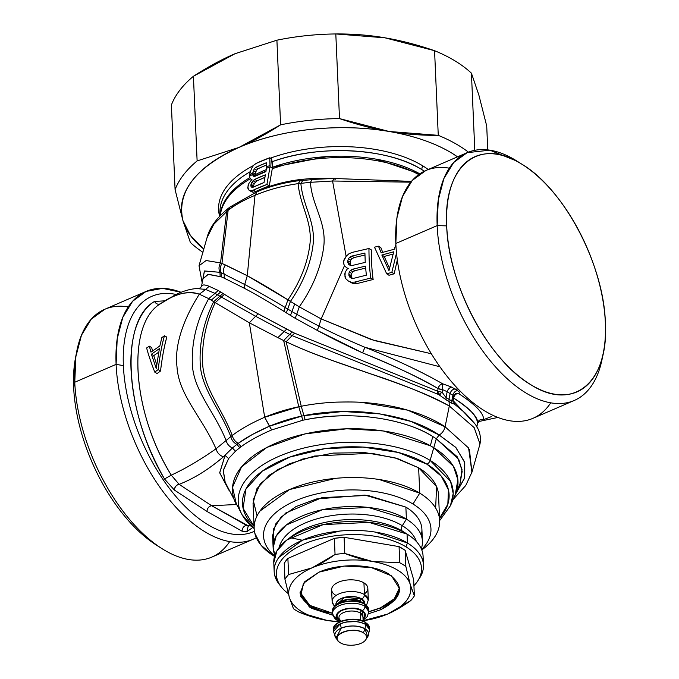 <?xml version="1.0" encoding="UTF-8"?>
<svg xmlns="http://www.w3.org/2000/svg" width="679" height="679" viewBox="0 0 679 679"><rect width="100%" height="100%" fill="white"/><g stroke="black" fill="none" stroke-linecap="round" stroke-linejoin="round"><path stroke-width="1.02" d="M422.703 165.812A114.454 57.919 -2.5 0 1 428.22 169.495A114.454 57.919 177.5 0 0 422.703 165.812A6.79 4.677 -58.7 0 0 421.871 169.614A6.79 4.677 121.3 0 1 422.703 165.812A114.454 57.919 177.5 0 0 270.395 158.156A114.454 57.919 -2.5 0 1 422.703 165.812M421.914 169.64A113.215 57.291 177.5 0 0 421.871 169.614A113.215 57.291 177.5 0 0 272.135 161.712L271.583 158.852L269.75 157.774L256.212 163.376L253.615 165.277L251.637 168.197L249.821 173.62L251.637 168.197L253.615 165.277L256.212 163.376A116.83 59.124 -2.5 0 1 269.75 157.774L270.081 165.506A116.83 59.124 177.5 0 0 266.601 166.805L265.939 171.6L255.338 176.158L253.844 176.387L252.995 175.81L253.938 176.37L252.995 175.81L252.766 174.418L255.117 175.827L255.117 174.002L252.843 172.644L254.269 168.715L256.535 170.106L255.55 171.872L253.275 170.497L255.55 171.872L255.117 174.002L256.535 170.106L254.269 168.715L255.83 167.314L258.079 168.706L256.535 170.106L258.079 168.706L255.83 167.314L266.423 162.748L266.601 166.805L266.423 162.748A116.83 59.124 177.5 0 0 255.83 167.314L254.269 168.715L252.843 172.644L255.117 174.002L255.151 174.715A113.215 57.291 -2.5 0 1 266.287 169.614A113.215 57.291 177.5 0 0 255.151 174.715L255.143 175.488L252.817 174.096L252.851 172.933A116.83 59.124 177.5 0 0 249.864 174.528L249.821 173.62L249.864 174.528A116.83 59.124 -2.5 0 1 252.851 172.933L252.817 174.096L255.143 175.488L255.177 176.124A113.452 57.409 -2.5 0 1 266.015 171.15A113.452 57.409 177.5 0 0 255.177 176.124L252.766 174.393A117.077 59.243 177.5 0 0 249.779 175.988L249.864 174.528L249.779 175.988A117.077 59.243 -2.5 0 1 252.766 174.393L252.995 175.81L253.844 176.387L255.338 176.158A118.29 59.854 -2.5 0 1 265.939 171.6L266.601 166.805A116.83 59.124 -2.5 0 1 270.081 165.506L269.996 166.975A117.077 59.243 177.5 0 0 266.516 168.265A117.077 59.243 -2.5 0 1 269.996 166.975L266.915 184.484A123.442 62.468 177.5 0 0 253.394 190.086L250.857 190.816L249.083 190.23L247.945 188.855L248.124 185.316L248.913 183.406L251.977 179.307L251.009 179.29L249.889 177.915L249.779 175.988L249.889 177.915L251.009 179.29L251.977 179.307L248.913 183.406L247.742 187.489L249.083 190.23L251.4 191.682L249.083 190.23L253.174 192.267L251.4 191.682L253.174 192.267L250.857 190.816L253.394 190.086L255.711 191.537L253.174 192.267L255.711 191.537L253.394 190.086L266.915 184.484L270.047 166.669L269.75 157.774L271.583 158.852L272.381 168.061L270.047 166.669L272.381 168.061L269.274 185.919L266.915 184.484L269.274 185.919L272.381 168.061L272.135 161.712C318.96 144.271 387.913 147.912 421.871 169.614L424.367 171.201A113.215 57.291 177.5 0 0 421.914 169.64M266.524 164.997L258.079 168.706A113.215 57.291 -2.5 0 1 266.524 164.997M253.259 187.132L254.192 183.771L257.103 180.835A115.719 58.555 -2.5 0 1 264.92 177.372L257.103 180.835L255.423 182.159L254.192 183.771L253.259 187.132M253.42 187.107L251.926 187.336L251.069 186.75L252.019 187.319L251.069 186.75L250.84 185.367L253.199 186.776L250.84 185.367L251.035 184.264L253.386 185.681L251.035 184.264L251.841 182.345L254.192 183.771L251.841 182.345L253.089 180.716L255.423 182.159L253.089 180.716L254.769 179.392L257.103 180.835L254.769 179.392L265.37 174.834L264.012 182.549L253.42 187.107A122.271 61.874 -2.5 0 1 264.012 182.549L265.37 174.834A119.462 60.456 177.5 0 0 254.769 179.392L251.841 182.345L250.84 185.367L251.069 186.75L251.926 187.336L253.42 187.107M252.792 165.897A114.454 57.919 -2.5 0 1 253.403 165.583A114.454 57.919 177.5 0 0 252.792 165.897A6.79 4.015 -117.9 0 1 252.953 166.245A6.79 4.015 62.1 0 0 252.792 165.897A114.454 57.919 177.5 0 0 219.631 216.236A114.454 57.919 -2.5 0 1 252.792 165.897M250.195 171.711A113.215 57.291 177.5 0 0 219.988 212.968A113.215 57.291 -2.5 0 1 250.195 171.711M327.006 156.577L272.381 167.297A113.215 57.291 -2.5 0 1 419.792 173.841L376.336 159.192M249.847 177.635A113.215 57.291 177.5 0 0 220.505 213.079A113.215 57.291 -2.5 0 1 249.847 177.635M530.859 384.73C488.532 360.388 448.182 284.238 446.697 225.878C443.031 166.185 478.754 136.428 521.209 163.809C563.536 188.142 603.877 264.301 605.362 322.661C609.038 382.345 573.314 412.102 530.859 384.73A128.187 66.542 66.6 0 0 603.529 351.722A128.187 66.542 66.6 0 0 605.362 322.661A128.187 66.542 66.6 0 0 522.72 164.751A128.187 66.542 66.6 0 0 521.209 163.809A128.187 66.542 66.6 0 0 446.697 225.878A128.187 66.542 66.6 0 0 530.859 384.73M354.879 270.692L365.633 268.095L354.879 270.692L352.893 271.821L354.879 270.692L352.537 269.24L354.879 270.692M351.646 273.433L352.893 271.821L351.646 273.433L351.162 275.53L351.646 273.433L349.278 271.99L351.646 273.433M351.306 276.828L351.162 275.53L352.206 278.619L351.306 276.828L348.93 275.411L351.306 276.828M354.183 257.536L364.954 255.041L354.183 257.536L352.129 258.631L354.183 257.536L351.832 256.085L354.183 257.536M350.78 260.176L352.129 258.631L350.78 260.176L350.169 262.196L350.78 260.176L348.412 258.733L350.78 260.176M350.254 264.072L350.169 262.196L350.254 264.072L347.877 262.654L347.784 260.77L350.169 262.196L347.784 260.77L348.412 258.733L349.761 257.171L352.129 258.631L349.761 257.171L351.832 256.085L364.92 253.038L365.234 262.383L352.248 265.481L350.143 265.336L348.675 264.386L350.296 265.345L348.675 264.386L347.877 262.654L350.254 264.072L351.043 265.795L350.254 264.072M389.491 268.213L384.204 256.458L393.073 254.065L384.204 256.458L389.491 268.213M418.739 174.579A113.452 57.409 177.5 0 0 272.296 168.757A113.452 57.409 -2.5 0 1 418.739 174.579M250.5 178.67A113.452 57.409 177.5 0 0 221.133 210.787A113.452 57.409 -2.5 0 1 250.5 178.67M602.876 354.837L602.876 354.837A134.977 70.064 66.6 0 1 574.256 400.474A134.977 70.064 66.6 0 1 525.784 392.886A134.977 70.064 -113.4 0 1 437.166 225.615L446.697 225.878L437.166 225.615A134.977 70.064 -113.4 0 1 515.624 160.261A134.977 70.064 -113.4 0 1 517.22 161.254L489.856 150.178L467.152 152.665L453.682 162.51L443.879 178.577L438.269 200.008L437.166 225.615A134.977 70.064 66.6 0 0 525.784 392.886A134.977 70.064 -113.4 0 0 602.307 358.13L603.529 351.722M366.346 275.182L353.496 278.365L351.366 278.203L349.838 277.219L352.206 278.619L349.838 277.219L348.785 274.104L351.162 275.53L348.785 274.104L349.278 271.99L350.534 270.369L352.893 271.821L350.534 270.369L352.537 269.24L365.48 266.109L366.346 275.182L365.48 266.109L352.537 269.24L350.534 270.369L349.278 271.99L348.785 274.104L349.838 277.219L351.366 278.203L353.496 278.365L366.346 275.182M393.735 251.79L388.982 270.615L381.844 255.024L384.204 256.458L381.844 255.024L393.735 251.79L381.844 255.024L388.982 270.615L393.735 251.79M335.46 179.197L335.791 178.28L337.59 178.399L335.214 178.246L312.883 178.399L301.238 179.409C286.156 181.208 272.449 184.756 260.108 190.035A119.886 60.669 177.5 0 0 260.057 190.061L260.108 190.035C272.491 184.739 286.198 181.2 301.238 179.409L312.883 178.399L335.214 178.246L335.791 178.28L335.46 179.197L334.874 179.18L335.214 178.246L334.874 179.18L334 178.475L332.566 181.004L334 178.475L411.466 181.386M255.711 191.537A119.691 60.567 -2.5 0 1 269.274 185.919M574.256 400.474L532.913 418.34A134.977 70.064 -113.4 0 1 484.45 410.744A134.977 70.064 -113.4 0 1 395.832 243.481L437.166 225.615L395.832 243.481L396.935 217.866L402.545 196.443L412.348 180.368L425.818 170.531L467.152 152.665M345.17 272.33L346.986 269.3L348.352 268.307L346.884 267.976L344.643 265.93L343.837 264.199L343.684 261.084L344.295 259.072L346.298 256.144L349.04 253.7L352.486 252.316L368.952 248.506C368.977 260.006 369.588 269.852 370.785 278.05L354.701 282.091L351.23 282.26L348.251 280.936L345.883 278.806L344.686 274.426L345.17 272.33L344.966 277.015L345.883 278.806L348.251 280.936L353.572 283.72L350.585 282.396L353.572 283.72L351.23 282.26L354.701 282.091L357.052 283.559L353.572 283.72L357.052 283.559L354.701 282.091L370.785 278.05L373.153 279.493L357.052 283.559L373.153 279.493L370.785 278.05C369.58 269.75 368.969 259.904 368.952 248.506L371.328 249.897C371.328 261.457 371.939 271.328 373.153 279.493C371.939 271.261 371.328 261.398 371.328 249.897L368.952 248.506L352.486 252.316L349.04 253.7L346.298 256.144L343.684 261.084L343.837 264.199L344.643 265.93L346.884 267.976L348.352 268.307L346.986 269.3L345.17 272.33M347.784 260.77L348.675 264.386L350.143 265.336L352.248 265.481L365.234 262.383L364.92 253.038L351.832 256.085L349.761 257.171L348.412 258.733L347.784 260.77M396.519 253.097L391.834 272.372L386.691 273.815L374.477 247.181L378.475 246.205L381.148 252.792L394.329 249.218L395.882 244.474L394.329 249.218L381.148 252.792L378.475 246.205L380.834 247.589L382.744 252.384L380.834 247.589L378.475 246.205L374.477 247.181L386.691 273.815L391.834 272.372L394.168 273.798L388.982 275.267L386.691 273.815L388.982 275.267L394.168 273.798L391.834 272.372L396.519 253.097M312.119 179.646L310.422 182.312L332.566 181.004L346.137 256.39L332.566 181.004L410.812 182.176L332.566 181.004L310.422 182.312L312.883 178.399L312.119 179.646L302.902 180.41L303.827 179.12L300.865 183.288L302.902 180.41M491.29 416.677L483.541 419.639C484.034 413.494 475.665 404.752 458.444 393.43L456.254 393.268L458.444 393.43C460.031 392.929 459.717 392.004 457.51 390.654L451.798 387.166L442.606 383.771L442.148 392.292L437.675 391.231L438.091 388.592A4.532 2.767 120.9 0 1 442.606 383.771C420.759 371.252 394.864 359.098 364.929 347.292L439.907 366.787L364.929 347.292C347.359 339.89 332.023 332.829 318.918 326.09L321.201 318.918L344.499 265.616L321.201 318.918L374.29 340.519L431.352 353.759L371.421 339.619L321.201 318.918L299.295 306.849C313.35 286.708 321.566 266.075 323.925 244.958C326.047 221.43 311.814 204.863 310.422 182.312L298.132 183.644L301.238 179.409L300.262 180.716L299.685 180.58L302.35 180.266M259.921 190.578L260.057 190.061L259.921 190.578M449.328 168.171A134.977 70.064 66.6 0 0 395.832 243.481A134.977 70.064 66.6 0 0 484.45 410.744A134.977 70.064 66.6 0 0 550.745 402.834M397.325 259.955L394.168 273.798L397.325 259.955M258.436 191.605L257.027 191.775L254.998 195.331L257.002 191.784M255.058 195.306L257.027 191.775L254.998 195.331C244.347 199.821 235.384 204.786 228.136 210.235L230.02 207.019L228.136 210.235L226.659 211.356L228.5 208.19L226.659 211.356L213.52 224.605L207.002 237.786L213.86 224.146L228.136 210.235C235.596 204.668 244.55 199.702 254.998 195.331L255.058 195.306C268.281 189.73 282.642 185.842 298.132 183.644C282.6 185.851 268.239 189.738 255.058 195.306M300.262 180.716L298.132 183.644L310.422 182.312C311.814 204.863 326.047 221.43 323.925 244.958C321.566 266.075 313.35 286.708 299.295 306.849L290.434 301.4C303.462 282.422 311.058 263.087 313.223 243.388C315.234 221.176 302.613 205.041 300.865 183.288C302.613 205.041 315.234 221.176 313.223 243.388C311.058 263.087 303.462 282.422 290.434 301.4L287.93 299.838C300.576 281.208 307.952 262.247 310.065 242.946C312.034 221.133 299.948 205.117 298.132 183.644C299.948 205.117 312.034 221.133 310.065 242.946C307.952 262.247 300.576 281.208 287.93 299.838L247.283 275.725L254.998 195.331L247.283 275.725L221.957 263.444L228.136 210.235L221.957 263.444L220.539 262.909L226.659 211.356L220.539 262.909L206.153 260.524L199.015 265.769M232.931 206.051L230.02 207.019L256.968 191.801M230.02 207.019L228.5 208.19C214.225 219.724 208.776 230.436 207.002 237.786L199.015 265.761L206.077 260.532L220.539 262.909C218.714 266.083 218.519 269.224 219.971 272.321L221.218 272.831L221.312 276.854L224.197 278.152L221.312 276.854L221.218 272.831L219.971 272.33C218.519 269.224 218.714 266.083 220.539 262.909L221.957 263.444C220.081 266.592 219.835 269.716 221.218 272.831L224.257 274.206L224.197 278.152L244.084 288.134L224.197 278.152L224.257 274.206L221.218 272.831C219.835 269.716 220.081 266.592 221.957 263.444L225.36 264.937C223.399 268.01 223.026 271.099 224.257 274.206L244.703 284.501L244.084 288.134C255.745 294.245 269.003 301.968 283.847 311.305C269.088 302.019 255.83 294.296 244.084 288.134L244.703 284.501L224.257 274.206C223.026 271.099 223.399 268.01 225.36 264.937L247.283 275.725L244.703 284.501C257.035 290.985 270.548 298.658 285.222 307.528L283.847 311.305L286.317 312.841L283.847 311.305L285.222 307.528C270.471 298.616 256.959 290.943 244.703 284.501L247.283 275.725C259.539 282.447 273.094 290.485 287.93 299.838L285.222 307.528L287.735 309.03L286.317 312.841L290.468 315.412L286.317 312.841L287.735 309.03L285.222 307.528L287.93 299.838L290.434 301.4L287.735 309.03L291.953 311.551L290.468 315.412L295.195 318.29L290.468 315.412L291.953 311.551L287.735 309.03L290.434 301.4L294.635 304.014L291.953 311.551L296.706 314.335L295.195 318.29L317.28 330.41L295.195 318.29L296.706 314.335L291.953 311.551L294.635 304.014L299.295 306.849L296.706 314.335L318.918 326.09L317.28 330.41C331.742 338.227 346.833 345.713 362.569 352.876C396.884 366.957 422.058 378.857 438.091 388.592C416.668 376.327 391.486 364.419 362.569 352.876L364.929 347.292L362.569 352.876L317.28 330.41L318.918 326.09L296.706 314.335L299.295 306.849L321.201 318.918L318.918 326.09C332.073 332.854 347.41 339.916 364.929 347.292C394.066 358.733 419.962 370.887 442.606 383.771C440.442 384.204 438.94 385.808 438.091 388.592L442.623 389.627L447.172 391.707L445.984 397.563L448.972 399.252L449.074 401.501L451.815 403.318L449.074 401.501L448.972 399.252L445.984 397.563L447.172 391.707L442.623 389.627L442.606 383.771L451.798 387.166C449.583 387.514 448.047 389.025 447.172 391.707L450.109 393.608L448.972 399.252L451.739 401.077L451.815 403.318L454.344 404.081L451.815 403.318L451.739 401.077L448.972 399.252L450.109 393.608L447.172 391.707C448.047 389.025 449.583 387.514 451.798 387.166L454.718 389.05C452.426 389.398 450.89 390.917 450.109 393.608L452.927 395.22L451.739 401.077L452.927 395.22L450.109 393.608C450.89 390.917 452.426 389.398 454.718 389.05L458.113 389.033L454.718 389.05L457.51 390.654C455.21 390.943 453.682 392.47 452.927 395.22L453.436 396.222L453.911 396.044L453.08 400.177L451.739 401.077L453.08 400.177L453.436 396.222L452.927 395.22C453.682 392.47 455.21 390.943 457.51 390.654C459.725 392.046 460.039 392.971 458.444 393.43A4.532 3.437 -58.1 0 0 453.589 398.047C454.31 395.186 455.923 393.642 458.444 393.43C475.623 404.752 483.991 413.494 483.541 419.639C480.52 419.011 478.534 420.14 477.583 423.034C478.534 420.14 480.52 419.011 483.541 419.639M219.971 272.321L204.396 271.006L202.461 281.344L204.481 270.955L219.971 272.321L220.132 276.378L219.971 272.321M438.091 388.592L437.675 391.231L438.736 394.558L446.154 399.863L438.736 394.558A4.532 2.877 116.8 0 1 437.675 391.231L442.148 392.292L445.984 397.563L446.154 399.863L449.074 401.501L449.294 406L474.188 427.651L479.985 444.007L474.129 427.575L449.294 406L449.074 401.501L446.154 399.863L445.984 397.563L442.148 392.292L442.623 389.627L439.619 389.169M128.255 306.933A134.977 70.064 66.6 0 0 76.693 351.637A134.977 70.064 66.6 0 0 74.758 382.243L73.638 387.106A128.187 66.542 -113.4 0 1 75.471 358.045A128.187 66.542 66.6 0 0 73.638 387.106A128.187 66.542 66.6 0 0 156.28 545.016A128.187 66.542 -113.4 0 1 73.638 387.106L74.758 382.243A134.977 70.064 66.6 0 0 161.78 548.513A134.977 70.064 66.6 0 0 163.376 549.506A134.977 70.064 66.6 0 0 229.672 541.596M153.743 355.635L158.691 352.197L153.743 355.635L156.705 364.631L153.743 355.635L151.409 354.217L153.743 355.635M476.828 427.006L477.583 423.034C478.305 417.373 470.301 409.047 453.589 398.047L453.114 400.652L453.589 398.047C468.722 407.408 476.726 415.743 477.583 423.034L479.603 421.353L497.885 417.458M221.312 276.854L208.377 274.265L202.996 278.763L207.969 274.341L221.312 276.854M156.229 368.4L151.409 354.217L159.404 348.607L156.229 368.4L159.404 348.607L151.409 354.217L156.229 368.4M474.672 423.645L453.114 400.652A4.532 3.336 -53.3 0 0 453.037 401.612L453.114 400.652L474.672 423.645M456.254 393.268C455.821 392.98 455.04 393.905 453.911 396.044L453.911 396.061M440.773 393.862L439.661 394.55M197.623 288.617L205.635 289.466L214.988 293.379L208.742 298.641L213.681 301.688C203.496 322.398 199.032 343.65 200.297 365.446C202.317 390.111 220.234 409.479 230.792 436.605L232.26 435.477C233.109 439.016 235.112 441.63 238.27 443.319L252.274 434.543L269.402 426.225L271.651 429.934L269.402 426.225C256.552 431.844 246.171 437.539 238.27 443.319C235.138 441.664 233.135 439.041 232.26 435.477L230.792 436.605C220.234 409.479 202.317 390.111 200.297 365.446C199.032 343.65 203.496 322.398 213.681 301.688L211.245 300.152L217.484 294.788L211.245 300.152L208.742 298.641L214.988 293.379L205.635 289.466L209.149 286.3L218.248 290.493L214.988 293.379L219.877 296.197L213.681 301.688L215.209 302.656C205.584 323.128 201.434 344.058 202.749 365.455C204.812 389.721 222.016 408.86 232.26 435.477C240.663 429.086 251.451 423.017 264.632 417.279L271.651 429.934L302.876 420.233L271.651 429.934L264.691 417.254L269.453 426.208C280.376 421.659 291.079 418.306 301.578 416.142L302.876 420.233L305.151 419.766L302.876 420.233L301.578 416.142L269.453 426.208L264.632 417.279C251.561 422.966 240.773 429.026 232.26 435.477C222.016 408.86 204.812 389.721 202.749 365.455C201.434 344.058 205.584 323.128 215.209 302.656L213.681 301.688L219.877 296.197L217.484 294.788L220.7 291.978L217.484 294.788L214.988 293.379L218.248 290.493L223.018 293.438L219.877 296.197L221.379 297.079L215.209 302.656L249.337 322.797L264.691 417.254C274.74 412.951 286.105 409.454 298.768 406.755L301.578 416.142L303.92 415.658L305.151 419.766C363.299 408.435 413.375 423.543 432.795 436.538L430.35 445.747A112.858 57.112 -2.5 0 1 433.779 447.733L430.104 460.387L450.593 481.53L453.207 493.523L450.466 505.677A107.579 54.439 177.5 0 0 430.104 460.387L433.779 447.733L430.35 445.747L432.795 436.538L436.283 438.787L433.779 447.733A112.858 57.112 -2.5 0 1 455.134 495.246L457.884 479.688L453.428 466.371L433.779 447.733L436.283 438.787L432.795 436.538C402.774 417.602 349.524 410.591 305.151 419.766L303.92 415.658L301.578 416.142L298.768 406.755L264.691 417.254L249.337 322.797L215.209 302.656L221.379 297.079L219.877 296.197L223.018 293.438L224.477 294.355L221.379 297.079L255.601 316.261L249.337 322.797L277.889 337.633L249.337 322.797L255.601 316.261L221.379 297.079L224.477 294.355C233.372 300.059 244.61 306.552 258.181 313.834L255.601 316.261L284.161 331.513L277.889 337.633L283.635 340.544L298.768 406.755L301.255 406.254L303.92 415.658L343.065 411.499L379.688 413.884L411.202 421.489L439.16 435.027L436.283 438.787L457.171 456.704L461.992 469.35L460.006 483.754L462.17 471.421L458.792 459.445L436.283 438.787L439.16 435.027C442.216 433.227 444.193 430.478 445.093 426.802C444.193 430.478 442.216 433.227 439.16 435.027L455.601 447.232L464.555 461.932L464.572 478.237L455.881 493.574L464.75 477.592L464.759 462.62L455.932 447.58L439.16 435.027C424.095 424.604 403.36 417.424 376.938 413.486C364.716 411.975 358.232 411.296 340.238 411.559C326.607 412.06 314.496 413.426 303.92 415.658L301.255 406.254L298.768 406.755L283.635 340.544L277.889 337.633L284.161 331.513L255.601 316.261L258.181 313.834L286.742 329.103L284.161 331.513L289.712 334.424L283.635 340.544L286.156 341.749L301.255 406.254L286.156 341.749L283.635 340.544L289.712 334.424L284.161 331.513L286.742 329.103L292.199 331.972L289.712 334.424L292.131 335.638L286.156 341.749C299.812 348.14 313.588 353.818 327.473 358.792L371.371 374.087C402.341 384.187 428.313 394.822 449.294 406L445.093 426.802L449.294 406C410.192 383.236 335.316 365.319 286.156 341.749L292.123 335.638L289.712 334.424L292.199 331.972L294.576 333.177L292.123 335.638L438.736 394.558L292.123 335.638L294.576 333.177L437.675 391.231L294.576 333.177L258.181 313.834C244.788 306.653 233.551 300.16 224.477 294.355L218.248 290.493L209.149 286.3C204.379 284.408 201.799 284.552 201.417 286.733C201.799 284.518 204.379 284.365 209.149 286.3L205.635 289.466L203.895 289.033M160.567 303.691C126.082 323.925 131.879 412.051 171.269 475.156C130.258 408.478 127.329 322.881 160.567 303.691C175.895 293.43 188.813 290.264 199.329 294.194L208.742 298.641C196.757 320.038 191.3 342.36 192.395 365.582C194.313 391.545 214.479 411.754 226.115 440.493L230.792 436.605C231.658 440.128 233.686 442.708 236.878 444.363L238.27 443.319L241.155 446.672C249.057 440.892 259.208 435.315 271.592 429.96C259.386 435.222 249.235 440.79 241.155 446.672L238.27 443.319L236.878 444.363C233.686 442.716 231.666 440.128 230.792 436.605L226.115 440.493C214.479 411.754 194.313 391.545 192.395 365.582C191.3 342.36 196.757 320.038 208.742 298.641L199.329 294.194L205.635 289.466L199.329 294.194C187.455 290.578 174.528 293.744 160.567 303.691C158.182 304.803 156.153 304.065 154.489 301.468C156.331 304.133 158.36 304.871 160.567 303.691L174.545 295.297C183.067 290.85 191.351 288.558 199.397 288.414L201.417 286.733M116.101 364.377A134.977 70.064 66.6 0 0 204.71 531.64A134.977 70.064 66.6 0 0 253.182 539.236A134.977 70.064 66.6 0 0 256.322 537.7A134.977 70.064 -113.4 0 1 204.71 531.64A134.977 70.064 -113.4 0 1 116.101 364.377L74.758 382.243L116.101 364.377L123.374 365.608A128.187 66.542 66.6 0 0 207.536 524.46A128.187 66.542 66.6 0 0 254.421 531.284A128.187 66.542 -113.4 0 1 207.536 524.46A128.187 66.542 -113.4 0 1 123.374 365.608L116.101 364.377A134.977 70.064 -113.4 0 1 181.115 292.309L162.578 288.363L146.087 291.427L132.617 301.264L122.806 317.339L117.204 338.762L116.101 364.377M253.182 539.236L211.848 557.103A134.977 70.064 -113.4 0 1 163.376 549.506A134.977 70.064 -113.4 0 1 74.758 382.243L75.87 356.628L81.472 335.205L91.283 319.13L104.753 309.293L146.087 291.427M158.165 369.588L154.753 372.1C150.772 361.72 148.064 353.674 146.639 347.954L149.329 346.18L150.967 352.138L159.845 345.942L161.857 337.59L164.454 335.757C161.933 344.609 159.837 355.881 158.165 369.588C159.913 355.44 162.009 344.168 164.454 335.757L161.857 337.59L159.845 345.942L150.967 352.138L149.329 346.18L146.639 347.954C148.226 354.166 150.933 362.213 154.753 372.1L158.165 369.588L160.516 371.04L158.165 369.588M453.08 400.177L454.489 404.149M438.736 394.558L442.148 392.292M176.201 294.482A128.187 66.542 66.6 0 0 123.374 365.608A128.187 66.542 -113.4 0 1 176.201 294.482M248.692 526.055L211.644 505.719L179.129 484.348C193.99 478.568 208.742 469.384 223.399 456.806L232.439 447.996L235.46 451.229L239.789 447.69L235.46 451.229L232.439 447.996L223.399 456.806C219.64 455.473 217.178 452.8 216.007 448.794C217.153 452.766 219.614 455.439 223.399 456.806C209.03 469.223 194.27 478.406 179.129 484.348L211.644 505.719C208.852 506.279 207.29 508.189 206.968 511.448C207.29 508.189 208.852 506.279 211.644 505.719L246.638 525.41A4.532 3.2 -60.6 0 0 242.055 531.19L206.968 511.448L174.359 490.026A4.532 3.039 123.3 0 1 179.129 484.348L171.269 475.156C185.664 468.485 200.577 459.7 216.007 448.794L226.115 440.493C226.998 443.939 229.112 446.442 232.439 447.996L236.878 444.363L239.789 447.69L241.155 446.672L239.789 447.69L236.878 444.363L232.439 447.996C229.154 446.493 227.049 443.998 226.115 440.493L216.007 448.794C202.198 417.305 178.611 394.991 176.981 366.643C173.951 342.157 186.428 314.462 199.329 294.194C186.428 314.462 173.951 342.157 176.981 366.643C178.611 394.991 202.198 417.305 216.007 448.794C200.466 459.759 185.554 468.544 171.269 475.156L179.129 484.348C176.447 484.882 174.859 486.775 174.359 490.026L164.488 478.975C155.754 463.384 148.922 448.479 143.99 434.263C137.166 414.818 132.923 394.72 131.582 377.388C129.935 359.7 131.149 343.778 135.231 329.638C139.594 315.964 146.01 306.577 154.489 301.468C119.648 320.887 124.282 411.61 164.488 478.975L171.269 475.156L164.488 478.975L174.359 490.026L206.968 511.448L242.055 531.19L246.85 531.682L242.055 531.19C242.411 527.829 243.939 525.902 246.638 525.41L248.675 526.055L248.149 526.217L246.85 531.682L252.741 527.49L246.85 531.682L248.158 526.217M154.489 301.468L164.904 300.822L154.489 301.468M151.663 347.563L149.329 346.18L151.663 347.563L152.58 351.035L151.663 347.563M166.822 337.14L164.454 335.757L166.822 337.14C164.36 345.543 162.256 356.84 160.516 371.04L157.07 373.56L154.753 372.1L157.07 373.56L160.516 371.04C162.154 357.434 164.259 346.129 166.822 337.14M471.93 472.236L469.401 449.447M301.255 406.254C312.561 403.997 324.418 402.622 336.835 402.121C355.821 401.739 363.053 402.019 380.512 404.336C395.933 406.67 406.025 409.225 419.868 414.182C429.883 417.992 438.294 422.202 445.093 426.802L407.646 410.141L361.449 402.375M445.093 426.802L468.595 447.987L471.922 472.27M211.644 505.719L236.377 504.514L211.644 505.719M251.094 526.021L246.638 525.41M225.055 455.422L219.699 472.694L228.899 490.179L219.724 472.907L225.055 455.422L228.619 458.546L225.055 455.422M235.46 451.229L228.619 458.546L223.298 470.241L225.173 482.294L223.23 470.759L228.619 458.546L235.46 451.229M290.009 537.632L302.291 540.246M430.35 445.747L383.38 430.978L346.638 428.805L304.888 433.94L266.805 447.469L241.563 466.846L232.541 487.242L236.538 504.794A112.858 57.112 -2.5 0 1 291.86 437.386A112.858 57.112 -2.5 0 1 430.35 445.747M435.655 508.045L436.572 486.597L418.637 467.789L397.487 458.546L371.354 453.241L314.428 456.042L289.152 463.876L269.334 475.13L256.908 488.71L253.055 503.309L254.167 528.678L242.097 514.775A107.579 54.439 -2.5 0 1 297.071 449.863A107.579 54.439 -2.5 0 1 430.07 460.362A107.579 54.439 -2.5 0 1 430.104 460.387A4.532 3.123 121.4 0 1 426.938 464.198L441.282 476.14L448.429 489.822L447.843 504.217L439.551 518.238A103.403 52.325 177.5 0 0 426.938 464.198A4.532 3.123 -58.6 0 0 430.104 460.387A107.579 54.439 177.5 0 0 430.07 460.362A107.579 54.439 177.5 0 0 297.071 449.863A107.579 54.439 177.5 0 0 242.097 514.775A107.579 54.439 177.5 0 0 254.158 528.406M426.938 464.198A103.403 52.325 177.5 0 0 426.896 464.173A103.403 52.325 177.5 0 0 289.755 457.094A103.403 52.325 177.5 0 0 254.065 526.335L243.09 508.308L245.934 489.067L262.221 471.192L289.755 457.094L324.825 448.675L362.722 447.054L398.344 452.469L426.938 464.198M421.778 549.956A92.836 46.978 177.5 0 0 439.652 520.581L438.549 495.212A92.836 46.978 -2.5 0 0 418.637 467.789L419.749 493.149L418.637 467.789L394.822 457.765L365.192 452.664L333.262 453.088L302.817 458.996L277.473 469.681L260.235 483.881L253.157 499.897L257.061 515.845M460.006 483.754L450.466 505.677L439.661 520.589A92.836 46.978 177.5 0 0 419.749 493.149L379.213 479.51M335.749 478.322L289.458 489.584L259.947 511.083M254.82 533.27L260.94 545.084L273.06 555.473M274.528 556.407L273.009 555.439A92.836 46.978 -2.5 0 1 289.458 489.584A92.836 46.978 -2.5 0 1 419.749 493.149L412.985 504.022A83.78 42.395 177.5 0 0 295.407 500.805A83.78 42.395 177.5 0 0 274.672 555.931A83.78 42.395 -2.5 0 1 295.407 500.805A83.78 42.395 -2.5 0 1 412.985 504.022L419.749 493.149A92.836 46.978 -2.5 0 1 423.221 548.887L421.786 549.982M421.608 549.515A83.78 42.395 177.5 0 0 412.985 504.022A83.78 42.395 -2.5 0 1 421.608 549.515M405.94 546.824A72.628 36.751 -2.5 0 1 413.927 585.731A72.628 36.751 177.5 0 0 417.772 580.91A72.628 36.751 177.5 0 0 405.94 546.824A72.628 36.751 177.5 0 0 304.005 544.032A72.628 36.751 -2.5 0 1 405.94 546.824L407.442 542.996L405.94 546.824M288.32 593.633A72.628 36.751 -2.5 0 1 304.005 544.032A72.628 36.751 177.5 0 0 281.233 586.868A72.628 36.751 177.5 0 0 288.32 593.633M413.664 579.739L405.159 550.338L399.065 546.62L344.092 537.301L334.348 538.337L287.888 558.418L284.246 563.163A67.925 34.374 -2.5 0 1 287.888 558.418L334.348 538.337A67.925 34.374 -2.5 0 1 344.092 537.301L344.796 553.436A67.925 34.374 177.5 0 0 335.053 554.463L334.348 538.337L335.053 554.463L311.975 567.882L288.592 574.544L287.888 558.418L288.592 574.544A67.925 34.374 177.5 0 0 284.951 579.297L284.246 563.163L284.951 579.297L289.347 597.376L293.455 608.698A67.925 34.374 177.5 0 0 296.367 610.616A67.925 34.374 177.5 0 0 299.549 612.416L327.185 620.453L339.144 621.82L327.185 620.453A61.135 30.937 -2.5 0 1 301.841 611.694A61.135 30.937 -2.5 0 1 289.347 597.376A61.135 30.937 -2.5 0 1 311.975 567.882C318.926 564.953 326.616 560.481 335.053 554.463A67.925 34.374 -2.5 0 1 344.796 553.436L344.092 537.301L399.065 546.62A67.925 34.374 -2.5 0 1 405.159 550.338L413.664 579.739L414.368 595.873L413.664 579.739M281.233 586.868L279.145 584.195A74.715 37.812 -2.5 0 1 302.579 540.128A74.715 37.812 -2.5 0 1 407.442 542.996A74.715 37.812 -2.5 0 1 419.614 578.058L417.772 580.91M421.209 535.23A74.715 37.812 177.5 0 0 405.872 507.094L364.929 495.093L316.465 498.963L295.976 506.593L281.089 517.05L273.425 529.179L273.824 541.672M273.128 547.732L272.602 535.689L275.699 523.942L285.706 513.01L321.999 497.639L367.814 495.39L405.872 507.094L406.398 519.138L368.341 507.434L322.525 509.683L286.232 525.045L276.226 535.977L273.128 547.732L274.927 555.133A74.715 37.812 -2.5 0 1 315.667 511.355A74.715 37.812 -2.5 0 1 406.398 519.138L405.872 507.094A74.715 37.812 -2.5 0 1 421.897 529.17L422.423 541.214A74.715 37.812 177.5 0 0 406.398 519.138L402.316 525.699A69.25 35.045 177.5 0 0 329.035 516.065A69.25 35.045 177.5 0 0 279.222 547.461A69.25 35.045 -2.5 0 1 329.035 516.065A69.25 35.045 -2.5 0 1 402.316 525.699L406.398 519.138A74.715 37.812 -2.5 0 1 421.277 548.751A74.715 37.812 177.5 0 0 422.423 541.214M274.172 571.591L273.781 562.67L276.879 550.915L286.886 539.983L323.179 524.621L368.994 522.372L407.052 534.076L407.442 542.996L374.816 532.013M339.839 531.063L302.579 540.128L278.823 557.425M274.698 575.291L279.358 584.466M419.614 578.067A74.715 37.812 177.5 0 0 423.467 565.072A74.715 37.812 177.5 0 0 407.442 542.996L407.052 534.076A74.715 37.812 -2.5 0 1 423.076 556.152L423.467 565.072M422.754 560.633A74.715 37.812 177.5 0 0 407.909 534.611A74.715 37.812 177.5 0 0 407.052 534.076L402.562 531.216A69.25 35.045 177.5 0 0 291.299 536.605A69.25 35.045 -2.5 0 1 402.562 531.216L407.052 534.076A74.715 37.812 177.5 0 0 287.013 539.89A74.715 37.812 177.5 0 0 274.494 567.109M416.337 541.469A69.25 35.045 177.5 0 0 402.316 525.699A4.532 3.123 -58.6 0 0 401.399 528.907A4.532 3.123 -58.6 0 0 402.562 531.216A69.25 35.045 -2.5 0 1 403.36 531.716A69.25 35.045 177.5 0 0 402.562 531.216A4.532 3.123 121.4 0 1 401.399 528.907A4.532 3.123 121.4 0 1 402.316 525.699A69.25 35.045 -2.5 0 1 416.337 541.469M234.968 53.734C221.719 59.413 207.876 66.924 193.422 76.277L234.968 53.734L276.905 40.197A160.762 81.353 -2.5 0 1 335.808 33.95L339.5 118.587C356.891 124.563 373.416 128.857 389.075 131.471C414.156 135.792 435.12 143.031 451.968 153.208L457.519 156.832A151.706 76.769 177.5 0 0 451.968 153.208A151.706 76.769 177.5 0 0 389.075 131.471C404.743 134.162 421.141 135.452 438.261 135.333A160.762 81.353 -2.5 0 1 458.877 145.637A160.762 81.353 -2.5 0 1 468.417 152.147A160.762 81.353 177.5 0 0 458.877 145.637A160.762 81.353 177.5 0 0 438.261 135.333L434.568 50.696L438.261 135.333L389.075 131.471L339.5 118.587L335.808 33.95L384.985 37.82L434.568 50.696A160.762 81.353 -2.5 0 1 455.176 60.991A160.762 81.353 -2.5 0 1 471.43 73.179L474.799 150.314L471.43 73.179L478.873 95.085L486.716 126.005L478.873 95.085L471.43 73.179A160.762 81.353 177.5 0 0 455.176 60.991A160.762 81.353 177.5 0 0 434.568 50.696C417.178 44.721 400.652 40.434 384.985 37.82L384.976 37.812C369.317 35.121 352.927 33.831 335.808 33.95A160.762 81.353 177.5 0 0 276.905 40.197L234.951 53.734M193.422 76.277A160.762 81.353 177.5 0 0 171.388 105.007L175.08 189.645L182.923 220.565L190.366 242.471A160.762 81.353 177.5 0 0 202.953 252.333A160.762 81.353 -2.5 0 1 190.366 242.471L182.923 220.565A151.706 76.769 177.5 0 0 203.87 249.134L190.443 235.486L182.923 220.565L175.08 189.645L171.388 105.007A160.762 81.353 -2.5 0 1 193.422 76.277L197.122 160.915L193.422 76.277M486.716 126.005L487.751 149.889L486.716 126.005M239.059 147.385L197.122 160.915A160.762 81.353 177.5 0 0 175.08 189.645A160.762 81.353 -2.5 0 1 197.122 160.915L239.059 147.385A151.706 76.769 177.5 0 0 182.923 220.565C176.557 191.919 195.272 167.526 239.059 147.385C252.299 141.699 266.143 134.187 280.597 124.834L239.059 147.385C280.495 129.163 339.89 122.865 389.075 131.471A151.706 76.769 177.5 0 0 239.059 147.385M276.905 40.197L280.597 124.834L276.905 40.197M339.5 118.587A160.762 81.353 177.5 0 0 280.597 124.834A160.762 81.353 -2.5 0 1 339.5 118.587M365.794 639.703L367.721 636.732L369.639 629.84L369.554 628.024L365.429 622.21A0.908 0.628 121.4 0 1 365.675 622.668L369.554 628.024A18.112 9.167 177.5 0 0 366.066 622.923A18.112 9.167 177.5 0 0 365.675 622.668A18.112 9.167 177.5 0 0 345.339 620.377A18.112 9.167 177.5 0 0 333.364 629.603A18.112 9.167 -2.5 0 1 345.339 620.377A18.112 9.167 -2.5 0 1 365.675 622.668L365.752 624.485A18.112 9.167 177.5 0 0 340.332 623.789A18.112 9.167 177.5 0 0 333.44 631.419L340.332 623.789L341.248 628.151L335.952 638.116A16.899 8.555 -2.5 0 1 341.248 628.151L340.332 623.789C349.617 620.521 358.088 620.75 365.752 624.485L364.971 628.796C357.816 625.317 349.914 625.104 341.248 628.151A16.899 8.555 -2.5 0 1 364.971 628.796L363.401 632.803A14.717 7.444 177.5 0 0 344.576 631.546A14.717 7.444 177.5 0 0 338.125 640.917A14.717 7.444 177.5 0 0 340.306 642.784A14.717 7.444 177.5 0 0 354.37 645.05A14.717 7.444 177.5 0 0 365.794 639.703A14.717 7.444 177.5 0 0 363.401 632.803L364.971 628.796A16.899 8.555 -2.5 0 1 367.721 636.732L364.971 628.796L365.752 624.485L369.639 629.84L365.752 624.485L365.675 622.668A0.908 0.628 -58.6 0 0 364.929 622.202M340.306 642.784C327.838 635.917 352.367 625.325 363.401 632.803A14.717 7.444 -2.5 0 1 360.956 643.344A14.717 7.444 -2.5 0 1 340.306 642.784M360.676 620.216L360.362 613.035L362.934 616.583A12.001 6.069 177.5 0 0 360.362 613.035L360.676 620.216M339.152 622.1L338.957 617.635A12.001 6.069 -2.5 0 1 346.562 611.592A12.001 6.069 -2.5 0 1 359.904 612.772A12.001 6.069 -2.5 0 1 360.362 613.035A1.808 1.248 121.4 0 1 361.72 610.862A13.809 6.985 -2.5 0 1 363.019 618.484A13.809 6.985 177.5 0 0 361.72 610.862A1.808 1.248 -58.6 0 0 360.362 613.035A12.001 6.069 177.5 0 0 359.904 612.772A12.001 6.069 177.5 0 0 346.562 611.592A12.001 6.069 177.5 0 0 338.957 617.635A12.001 6.069 177.5 0 0 341.41 621.098M361.186 610.557A13.809 6.985 -2.5 0 1 361.72 610.862A13.809 6.985 177.5 0 0 361.186 610.557A13.809 6.985 177.5 0 0 342.708 610.175A13.809 6.985 177.5 0 0 339.042 619.528A13.809 6.985 -2.5 0 1 342.708 610.175A13.809 6.985 -2.5 0 1 361.186 610.557M362.247 610.633L362.713 610.93L363.053 619.129A14.488 7.333 177.5 0 0 362.713 610.93A14.488 7.333 177.5 0 0 362.247 610.633A14.488 7.333 177.5 0 0 342.224 609.946A14.488 7.333 177.5 0 0 339.05 620.156C327.821 613.264 351.705 603.453 362.247 610.633A3.624 2.495 -58.6 0 0 364.954 606.279A18.112 9.167 177.5 0 0 344.626 603.987A18.112 9.167 177.5 0 0 332.651 613.213A18.112 9.167 177.5 0 0 335.952 618.196A18.112 9.167 177.5 0 0 336.529 618.569A3.624 2.495 -58.6 0 0 337.488 620.428A3.624 2.495 -58.6 0 0 339.093 620.606A3.624 2.495 121.4 0 1 337.488 620.428C335.07 619.384 333.457 616.982 332.651 613.213A18.112 9.167 -2.5 0 1 344.626 603.987A18.112 9.167 -2.5 0 1 364.954 606.279L364.869 604.335A18.112 9.167 177.5 0 0 344.542 602.044A18.112 9.167 177.5 0 0 332.566 611.261A18.112 9.167 -2.5 0 1 344.542 602.044A18.112 9.167 -2.5 0 1 364.869 604.335A0.908 0.628 -58.6 0 0 364.631 603.869A0.908 0.628 121.4 0 1 364.869 604.335L364.954 606.279A3.624 2.495 121.4 0 1 362.247 610.633M339.508 620.462L339.05 620.156A14.488 7.333 177.5 0 0 339.067 620.173M360.243 601.984L360.209 601.178L361.856 602.528A12.451 6.298 177.5 0 0 360.209 601.178L360.243 601.984M338.813 603.529L348.208 599.268L360.209 601.178A1.808 1.248 121.4 0 1 361.559 599.005A14.267 7.214 -2.5 0 1 364.598 603.843A14.267 7.214 177.5 0 0 361.559 599.005A1.808 1.248 -58.6 0 0 360.209 601.178A12.451 6.298 177.5 0 0 359.751 600.915A12.451 6.298 177.5 0 0 338.813 603.529M361.033 598.7A14.267 7.214 -2.5 0 1 361.559 599.005A14.267 7.214 177.5 0 0 361.033 598.7A14.267 7.214 177.5 0 0 344.593 597.427A14.267 7.214 177.5 0 0 336.198 605.082A14.267 7.214 -2.5 0 1 344.593 597.427A14.267 7.214 -2.5 0 1 361.033 598.7M334.416 606.67L332.133 601.509L331.624 589.805A18.112 9.167 -2.5 0 1 343.599 580.579A18.112 9.167 -2.5 0 1 363.936 582.871L364.445 594.575A3.624 2.495 121.4 0 1 361.737 598.929L364.801 603.971A14.488 7.333 177.5 0 0 362.204 599.226A14.488 7.333 177.5 0 0 361.737 598.929A14.488 7.333 177.5 0 0 344.771 597.257A14.488 7.333 177.5 0 0 336.003 605.227L344.771 597.257L361.737 598.929A3.624 2.495 -58.6 0 0 364.445 594.575A18.112 9.167 177.5 0 0 344.109 592.283A18.112 9.167 177.5 0 0 332.133 601.509A18.112 9.167 177.5 0 0 334.951 606.126M364.419 593.896A18.112 9.167 177.5 0 0 363.936 582.871A18.112 9.167 -2.5 0 1 367.823 588.226L368.332 599.93L364.445 594.575L363.936 582.871A18.112 9.167 177.5 0 0 338.515 582.175A18.112 9.167 177.5 0 0 335.511 595.152M332.133 601.509A18.112 9.167 -2.5 0 1 344.109 592.283A18.112 9.167 -2.5 0 1 364.445 594.575A18.112 9.167 -2.5 0 1 365.03 594.948A18.112 9.167 -2.5 0 1 368.332 599.93L366.507 605.269M365.268 604.582A18.112 9.167 177.5 0 0 364.869 604.335L368.756 609.683A18.112 9.167 177.5 0 0 365.268 604.582M332.651 613.213L332.566 611.261C331.14 602.46 354.837 597.197 364.631 603.869A0.908 0.628 -58.6 0 0 364.131 603.86M363.095 620.25L367.237 616.685L368.841 611.635L364.954 606.279A18.112 9.167 -2.5 0 1 365.54 606.661A18.112 9.167 -2.5 0 1 368.841 611.635L368.756 609.683L364.631 603.869M363.121 620.861A67.925 34.374 177.5 0 0 364.267 620.699L387.641 614.045L410.727 600.626A67.925 34.374 177.5 0 0 414.368 595.873L410.26 584.551L405.864 566.473L405.159 550.338L405.864 566.473A67.925 34.374 177.5 0 0 402.953 564.555A67.925 34.374 177.5 0 0 399.77 562.755L399.065 546.62L399.77 562.755L372.432 561.474L344.796 553.436C354.998 557.476 364.216 560.15 372.432 561.474A61.135 30.937 177.5 0 0 311.975 567.882A61.135 30.937 -2.5 0 1 372.432 561.474A61.135 30.937 -2.5 0 1 397.775 570.233A61.135 30.937 -2.5 0 1 410.26 584.551C412.824 596.094 405.287 605.923 387.641 614.045L363.121 620.742A61.135 30.937 177.5 0 0 387.641 614.045L364.267 620.699A67.925 34.374 -2.5 0 1 363.121 620.861M339.144 621.794L327.185 620.453C318.969 619.138 309.76 616.456 299.549 612.416A67.925 34.374 -2.5 0 1 296.367 610.616A67.925 34.374 -2.5 0 1 293.455 608.698L289.347 597.376A61.135 30.937 177.5 0 0 301.841 611.694A61.135 30.937 177.5 0 0 327.185 620.453A61.135 30.937 177.5 0 0 339.144 621.794M380.639 609.767C402.817 598.182 405.363 586.164 388.269 573.704C372.126 563.74 339.177 563.01 318.977 572.159L303.403 583.337L300.678 596.629L311.559 608.35L333.033 615.259L309.429 607.026L300.042 593.14L304.778 581.674L318.977 572.159L344.16 566.082L371.031 567.457L391.545 575.86L399.575 588.795L394.839 600.253L380.639 609.767L380.554 607.815A49.813 25.208 -2.5 0 1 368.841 611.677L380.554 607.815A49.813 25.208 177.5 0 0 399.49 587.819L394.329 598.759L380.554 607.815L380.639 609.767L368.638 613.706L380.639 609.767M414.368 595.873A67.925 34.374 -2.5 0 1 410.727 600.626C402.291 606.636 394.592 611.108 387.641 614.045A61.135 30.937 177.5 0 0 410.26 584.551L414.368 595.873M397.775 570.233A61.135 30.937 177.5 0 0 372.432 561.474L399.77 562.755A67.925 34.374 -2.5 0 1 402.953 564.555A67.925 34.374 -2.5 0 1 405.864 566.473L410.26 584.551A61.135 30.937 177.5 0 0 397.775 570.233M332.651 613.264A49.813 25.208 -2.5 0 1 300.033 592.156L309.819 605.388L332.651 613.264M284.951 579.297A67.925 34.374 -2.5 0 1 288.592 574.544L311.975 567.882A61.135 30.937 177.5 0 0 289.347 597.376L284.951 579.297M219.988 212.968L220.055 214.691M219.623 216.287L221.133 210.787L220.285 215.591M522.72 164.751L517.22 161.254M334 178.475L311.686 179.46M257.027 191.775C270.055 186.233 284.272 182.507 299.685 180.58M199.015 265.761L202.172 282.761M156.28 545.016L161.78 548.513M75.471 358.045L76.693 351.637M201.451 286.53L202.996 278.763M454.48 404.149L465.505 413.299L473.815 422.482C479.357 429.052 481.419 436.224 479.985 444.007L471.998 471.981L465.76 485.485L453.36 499.226M161.229 303.233L160.134 303.98M225.173 482.294L242.097 514.775M287.013 539.89L291.299 536.605M407.909 534.611L403.36 531.716M365.429 622.21C355.635 615.539 331.946 620.793 333.364 629.603L333.44 631.419L335.952 638.116L338.125 640.917M363.129 621.056L362.934 616.583M346.324 622.015L355.983 621.591M339.118 621.302L337.488 620.428"/></g></svg>
